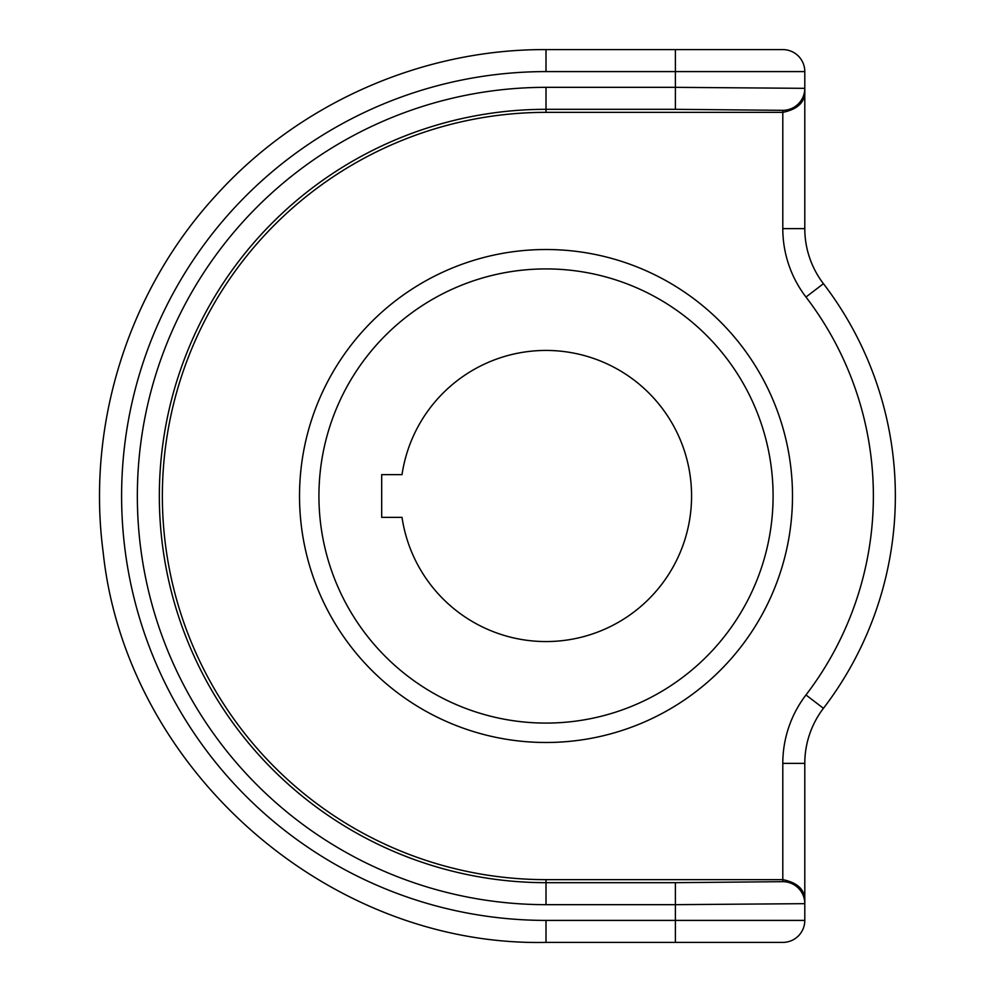 <?xml version="1.0" encoding="UTF-8"?>
<svg xmlns="http://www.w3.org/2000/svg" width="992" height="992" viewBox="0 0 992 992"><rect width="100%" height="100%" fill="white"/><g stroke="black" fill="none" stroke-linecap="round" stroke-linejoin="round"><path stroke-width="1.49" d="M804.797 90.557L804.797 88.338L675.403 87.333L675.403 71.598L546.009 71.598A424.402 424.402 0 0 0 121.607 496A424.402 424.402 0 0 0 546.009 920.402L546.009 942.4L782.8 942.4A21.998 21.998 0 0 0 804.797 920.402L804.797 901.443C805.318 890.022 797.977 882.756 782.8 879.644L546.009 879.644A383.644 383.644 0 0 1 162.366 496A383.644 383.644 0 0 1 546.009 112.356L782.8 112.356C797.977 109.244 805.318 101.978 804.797 90.557L804.797 228.631A90.57 90.57 0 0 0 823.434 283.675A349.358 349.358 0 0 1 823.434 708.325A90.57 90.57 0 0 0 804.797 763.369L804.797 901.443M546.009 920.402L675.403 920.402L675.403 904.667L804.797 903.662A21.998 21.998 0 0 0 782.8 881.665L782.8 763.369A112.567 112.567 0 0 1 805.975 694.958A327.36 327.36 0 0 0 805.975 297.042A112.567 112.567 0 0 1 782.8 228.631L804.797 228.631A90.57 90.57 0 0 0 823.434 283.675L805.975 297.042M782.8 228.631L782.8 110.335A21.998 21.998 -0 0 0 804.797 88.338L804.797 71.598A21.998 21.998 0 0 0 782.8 49.6L546.009 49.6C421.91 49.005 298.914 103.379 215.834 195.573C128.638 290.383 86.304 424.241 103.131 551.949C125.91 769.06 327.757 947.013 546.009 942.4M773.09 496A227.081 227.081 0 0 1 546.009 723.081A227.081 227.081 0 0 1 318.928 496A227.081 227.081 0 0 1 546.009 268.919A227.081 227.081 0 0 1 773.09 496M381.684 474.647L381.684 517.353L402.02 517.353A145.564 145.564 0 0 0 624.886 618.338A145.564 145.564 0 0 0 624.886 373.662A145.564 145.564 0 0 0 402.02 474.647L381.684 474.647M674.114 942.4L675.403 942.4L675.403 920.402L804.797 920.402A21.998 21.998 0 0 1 782.8 942.4M782.8 110.335L675.403 109.318L675.403 87.333L546.009 87.333A408.667 408.667 0 0 0 137.342 496A408.667 408.667 0 0 0 546.009 904.667L675.403 904.667L675.403 882.682L782.8 881.665M804.797 71.598L675.403 71.598L675.403 49.6M782.8 763.369L804.797 763.369A90.57 90.57 0 0 1 823.434 708.325L805.975 694.958M792.496 496A246.487 246.487 0 0 1 546.009 742.487A246.487 246.487 0 0 1 299.522 496A246.487 246.487 0 0 1 546.009 249.513A246.487 246.487 0 0 1 792.496 496M675.403 109.318L546.009 109.318A386.682 386.682 0 0 0 159.34 496A386.682 386.682 0 0 0 546.009 882.682L675.403 882.682M546.009 904.667L546.009 879.644M546.009 112.356L546.009 87.333M546.009 71.598L546.009 49.6"/></g></svg>
